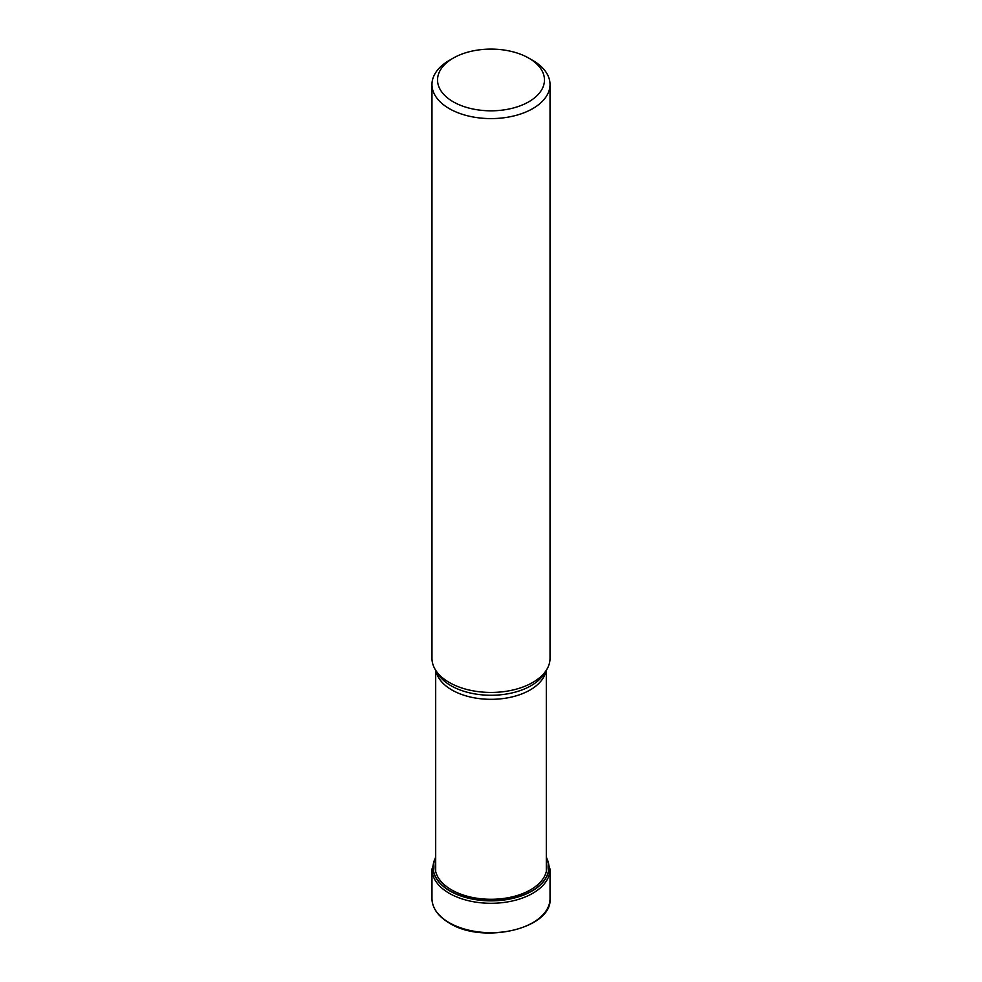 <?xml version="1.0" encoding="UTF-8"?>
<svg xmlns="http://www.w3.org/2000/svg" width="982" height="982" viewBox="0 0 982 982"><rect width="100%" height="100%" fill="white"/><g stroke="black" fill="none" stroke-linecap="round" stroke-linejoin="round"><path stroke-width="1.47" d="M435.689 857.605A57.803 33.376 180 0 0 450.124 890.907A57.803 33.376 0 0 0 520.73 895.928A57.803 33.376 0 0 0 546.311 857.605M431.97 84.513L431.97 658.357A59.03 34.088 0 0 0 435.272 669.589A59.03 34.088 0 0 0 449.253 682.453A59.03 34.088 0 0 0 546.728 669.589A59.03 34.088 0 0 0 550.03 658.357L550.03 84.513A59.03 34.088 180 0 1 532.747 108.609A59.03 34.088 180 0 1 449.253 108.609A59.03 34.088 180 0 1 431.97 84.513A59.03 34.088 180 0 1 449.253 60.418L453.205 58.134A53.458 30.859 180 0 1 528.795 58.134L528.795 58.134A53.458 30.859 180 0 1 528.795 101.784A53.458 30.859 180 0 1 453.205 101.784A53.458 30.859 180 0 1 453.205 58.134L453.205 58.134M532.747 60.418L528.795 58.134L532.747 60.418A59.03 34.088 180 0 1 550.03 84.513M431.97 898.591A59.03 34.088 0 0 0 449.253 922.699A59.03 34.088 0 0 0 513.586 930.089A59.03 34.088 0 0 0 550.03 898.591C552.584 928.334 483.291 944.77 449.449 923.117C438.07 916.378 432.24 908.203 431.97 898.591L431.97 869.193L435.689 856.77M550.03 898.591L550.03 869.193A59.03 34.088 180 0 1 513.586 900.69A59.03 34.088 180 0 1 449.253 893.301A59.03 34.088 180 0 1 431.97 869.193M546.311 857.421A57.95 33.462 180 0 1 521 896.026A57.95 33.462 180 0 1 450.026 891.055A57.95 33.462 180 0 1 435.689 857.421M546.311 862.515A55.864 32.259 0 0 1 515.955 895.891A55.864 32.259 0 0 1 451.499 889.839A55.864 32.259 180 0 1 435.689 862.515M545.992 670.804A55.311 31.94 180 0 1 509.437 697.502A55.311 31.94 180 0 1 451.941 690.002A55.311 31.94 180 0 1 451.892 689.978A55.311 31.94 180 0 1 436.008 670.804M435.272 669.589L437.542 673.357A56.625 32.688 0 0 0 450.959 685.694A56.625 32.688 0 0 0 451.02 685.731A56.625 32.688 0 0 0 544.458 673.357L546.728 669.589M550.03 869.193L546.311 856.77M546.311 670.289L546.311 871.55M435.689 670.289L435.689 871.55"/></g></svg>
